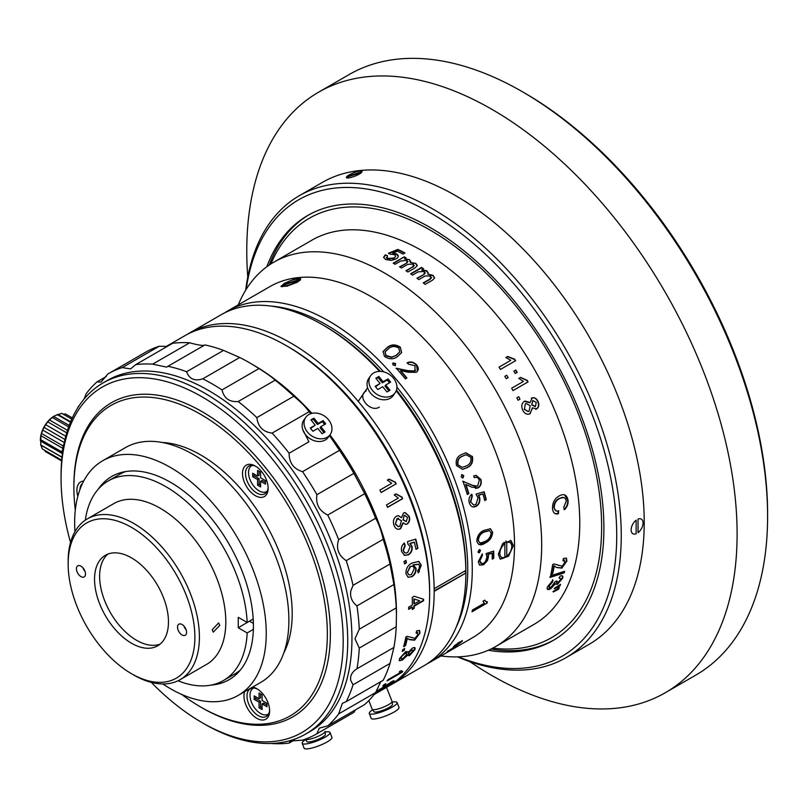 <?xml version="1.0" encoding="UTF-8"?>
<svg xmlns="http://www.w3.org/2000/svg" width="808" height="808" viewBox="0 0 808 808"><rect width="100%" height="100%" fill="white"/><g stroke="black" fill="none" stroke-linecap="round" stroke-linejoin="round"><path stroke-width="1.21" d="M245.713 290.123A266.701 153.985 60 0 1 299.314 195.708L322.281 182.446A266.701 153.985 60 0 1 455.631 195.657A266.701 153.985 60 0 1 629.866 430.684A266.701 153.985 60 0 1 588.981 644.4L566.014 657.661A266.701 153.985 60 0 1 457.459 656.874M299.314 195.708A266.701 153.985 60 0 1 432.664 208.918A266.701 153.985 60 0 1 606.899 443.946A266.701 153.985 60 0 1 566.014 657.661M246.188 289.355A263.509 152.136 60 0 1 430.401 212.837A263.509 152.136 60 0 1 616.201 519.079A263.509 152.136 60 0 1 458.348 656.843M266.832 266.741A245.369 141.663 60 0 1 307.717 215.494A245.369 141.663 60 0 1 430.401 227.644A245.369 141.663 60 0 1 590.699 443.865A245.369 141.663 60 0 1 553.086 640.481A245.369 141.663 60 0 1 488.264 650.268M469.822 661.631A346.713 200.182 -120 0 0 491.941 675.559A346.713 200.182 -120 0 0 665.297 692.729A346.713 200.182 -120 0 0 718.443 414.898A346.713 200.182 -120 0 0 491.941 109.363A346.713 200.182 -120 0 0 318.584 92.193A346.713 200.182 -120 0 0 247.773 277.033M665.297 692.729L695.789 675.124A346.713 200.182 -120 0 0 767.6 516.403A346.713 200.182 -120 0 0 522.433 91.769A346.713 200.182 -120 0 0 522.433 91.758A346.713 200.182 -120 0 0 349.076 74.588L318.584 92.193M767.6 516.403L767.6 513.787A343.521 198.334 -120 0 0 524.705 93.072A343.521 198.334 -120 0 0 524.695 93.072L522.443 91.769L524.705 93.072M360.459 172.256L359.994 173.023M348.006 176.74L348.733 175.902M85.284 520.19A115.221 66.519 60 0 1 108.232 480.952A115.221 66.519 60 0 1 194.91 509.636A115.221 66.519 60 0 1 247.187 622.473L238.259 617.322L238.259 627.776L247.187 632.927A115.221 66.519 60 0 1 223.452 680.518A115.221 66.519 60 0 1 177.992 680.77M247.187 622.473L253.217 618.989M249.591 621.079L238.259 627.776M253.369 629.351L247.187 632.927M249.591 621.231L253.399 623.423M240.34 670.074A115.221 66.519 60 0 1 234.785 673.973L223.452 680.518M108.232 480.952L119.564 474.407A115.221 66.519 60 0 1 125.715 471.549M407.232 362.772C410.535 361.247 413.686 361.974 416.665 364.943C418.928 367.994 418.776 370.458 416.201 372.337L408.101 372.236L400.718 370.63A202.697 117.029 60 0 1 406.929 377.993L405.384 378.891A202.697 117.029 60 0 0 396.263 368.216L407.747 370.64L414.888 370.973L415.06 365.761L408.454 364.156A202.697 117.029 60 0 0 407.232 362.772M395.395 365.458L392.991 364.933L393.092 362.964L395.506 363.479L395.395 365.458M400.334 347.198L401.626 352.601L397.253 356.762C393.294 359.59 389.032 359.449 384.467 356.358L383.043 351.52L387.628 347.117C391.547 344.198 395.779 344.228 400.334 347.198L401.556 352.763M470.781 501.819L472.296 495.981A202.697 117.029 60 0 0 471.781 494.244C469.337 496.334 468.478 499.122 469.216 502.616C470.569 506.666 472.922 507.889 476.276 506.283C479.265 504.323 480.386 501.344 479.639 497.354L478.72 495.243L482.982 493.991A202.697 117.029 60 0 1 484.709 500.576L486.254 499.677A202.697 117.029 60 0 0 484.154 491.739L476.043 494.112L478.013 497.93L475.902 504.525L473.73 504.99L470.428 501.768L473.549 504.95M473.69 475.973L476.053 475.326L480.871 479.417C481.81 483.144 480.932 485.962 478.235 487.891L471.599 487.072L465.974 484.527A202.697 117.029 60 0 1 468.872 493.587L467.317 494.476A202.697 117.029 60 0 0 462.984 481.255L471.781 485.204L477.579 486.214L479.296 480.225C478.215 477.579 476.558 476.74 474.296 477.72A202.697 117.029 60 0 0 473.69 475.973M463.065 477.892L461.216 476.993L461.873 474.649L463.731 475.548L463.065 477.892M472.367 456.379C473.397 461.873 471.64 465.64 467.115 467.67L462.509 469.387L456.51 465.539C455.419 460.126 457.146 456.449 461.681 454.49L465.842 452.763L472.044 456.429C473.074 461.903 471.316 465.661 466.782 467.701L462.348 469.397M492.668 532.038C492.203 537.27 489.779 540.916 485.386 542.956C481.144 545.915 478.286 545.319 476.811 541.188C477.174 535.987 479.538 532.381 483.921 530.401L490.476 528.735L492.294 531.886C491.83 537.108 489.406 540.744 485.012 542.794L478.679 544.41M479.366 552.743L478.013 551.965L479.164 549.733L480.528 550.511L479.366 552.743M479.164 549.733L480.528 550.511L478.316 552.712M284.386 283.335L294.617 278.932L300.808 278.73L297.455 282.174L287.082 286.163L280.911 286.446L284.386 283.335M224.442 312.969A202.697 117.029 60 0 1 227.593 311.029A202.697 117.029 60 0 1 383.79 365.327A202.697 117.029 60 0 1 472.266 569.317A202.697 117.029 60 0 1 430.29 662.106A202.697 117.029 60 0 1 427.028 663.873M479.528 565.125L478.255 561.762L482.315 553.884A202.697 117.029 60 0 1 482.386 555.49L479.8 560.954L481.921 563.752L483.669 563.196L485.315 561.782L486.961 557.045L486.073 553.591L493.678 551.056A202.697 117.029 60 0 1 493.769 556.904A202.697 117.029 60 0 1 493.759 558.257L492.213 559.146A202.697 117.029 60 0 0 492.224 557.803A202.697 117.029 60 0 0 492.163 553.197L488.173 554.53L488.517 556.439L487.537 560.5L483.598 564.782L479.528 565.125L483.224 564.56C486.275 562.62 487.911 559.853 488.133 556.237L488.517 556.439M498.273 554.308L502.758 543.471L511.05 540.653L513.363 545.592L508.535 556.237L500.384 559.136L498.273 554.308M227.593 311.029L269.842 286.638A202.697 117.029 60 0 1 426.038 340.946A202.697 117.029 60 0 1 514.514 544.925A202.697 117.029 60 0 1 472.529 637.724L430.29 662.106M459.621 643.481A202.697 117.029 60 0 1 459.045 643.663M456.419 644.441A202.697 117.029 60 0 1 455.914 644.582M472.549 609.979L484.305 603.192L483.043 601.172L484.83 600.142L485.568 601.354L487.426 601.92A202.697 117.029 60 0 1 487.062 603.071L471.973 611.787A202.697 117.029 60 0 0 472.549 609.979M455.924 646.067L452.45 649.056L447.016 652.046L453.803 647.289L453.197 647.299L454.338 645.945L459.015 642.279L462.418 641.047L455.924 646.067M270.64 306.04A199.495 115.18 60 0 1 383.77 371.892M396.91 387.153A199.495 115.18 60 0 1 467.741 569.317A199.495 115.18 60 0 1 456.136 627.331M238.269 304.869A221.897 128.118 60 0 1 273.811 262.166A221.897 128.118 60 0 1 444.814 321.614A221.897 128.118 60 0 1 541.673 544.925A221.897 128.118 60 0 1 495.708 646.511A221.897 128.118 60 0 1 440.966 655.945M385.264 254.863L387.386 255.641L387.426 258.53L393.971 258.015C396.011 256.813 396.092 255.681 394.203 254.621L390.284 254.167L388.547 253.167L397.829 249.409A221.897 128.118 60 0 1 404.959 252.944L403.03 254.055A221.897 128.118 60 0 0 397.465 251.268L392.789 253.167L396.486 253.884C398.97 255.5 398.819 257.197 396.021 258.954L391.325 260.398L385.679 259.53L383.598 257.318L385.264 254.863L387.416 256.096M406.606 262.762L407.192 260.267L400.738 261.024L395.122 264.267A221.897 128.118 60 0 0 393.183 263.196L404.212 256.833A221.897 128.118 60 0 1 406.141 257.904L404.424 258.893L409.484 259.59L410.373 262.509L415.756 263.378L417.332 265.489L415.413 267.65L407.878 271.993A221.897 128.118 60 0 0 405.949 270.751L412.767 266.812L413.555 264.095L407.798 264.347L401.505 267.983A221.897 128.118 60 0 0 399.566 266.822L406.596 263.196L407.989 261.489M423.958 274.144L424.564 271.417L418.12 271.852L412.504 275.094A221.897 128.118 60 0 0 410.585 273.781L421.604 267.418A221.897 128.118 60 0 1 423.533 268.731L421.816 269.721L426.856 270.801L428.23 273.033L427.725 274.084L433.078 275.366L434.593 277.942L432.684 280.033L425.149 284.386A221.897 128.118 60 0 0 423.251 282.901L430.068 278.972L430.876 276.023L425.139 275.972L418.847 279.598A221.897 128.118 60 0 0 416.928 278.204L423.917 274.548L425.341 272.862M499.021 367.115A221.897 128.118 60 0 1 500.495 369.408L515.585 360.701A221.897 128.118 60 0 0 514.635 359.217L507.656 356.469L505.879 357.5L510.777 360.317L499.051 367.145L510.777 360.317M513.898 371.135L515.827 370.024A221.897 128.118 60 0 1 517.231 372.367L515.302 373.478A221.897 128.118 60 0 0 513.898 371.135M504.808 376.387L506.737 375.266A221.897 128.118 60 0 1 508.141 377.609L506.212 378.73A221.897 128.118 60 0 0 504.808 376.387M511.666 388.214A221.897 128.118 60 0 1 512.979 390.607L528.068 381.901A221.897 128.118 60 0 0 527.22 380.356L520.554 377.397L518.776 378.427L523.422 381.426L511.666 388.214M516.837 397.839L518.776 396.728A221.897 128.118 60 0 1 520.019 399.152L518.09 400.273A221.897 128.118 60 0 0 516.837 397.839M531.573 398.142C534.219 397.071 536.35 398.132 537.966 401.303C539.411 404.606 538.966 407.161 536.653 408.969L532.381 407.828L530.139 413.666C527.089 414.979 524.614 413.817 522.705 410.151C521.059 406.303 521.615 403.374 524.372 401.354L529.977 402.768L532.23 397.839M558.641 510.848L558.399 513.726C555.116 514.565 553.177 513.029 552.561 509.101C552.187 503.172 554.399 498.778 559.207 495.92C563.893 493.365 566.842 494.769 568.034 500.122C568.398 503.808 567.196 507.02 564.428 509.757L563.711 507.424L566.277 501C565.307 497.233 563.085 496.415 559.611 498.556C556.045 500.394 554.268 503.495 554.278 507.858C554.773 510.646 556.227 511.646 558.641 510.848M273.811 262.166L311.908 240.178A221.897 128.118 60 0 1 482.901 299.627A221.897 128.118 60 0 1 579.76 522.938A221.897 128.118 60 0 1 533.805 624.513L495.708 646.511M383.638 257.54L385.305 255.318M393.829 253.207L392.829 253.611L396.506 254.328L398.253 256.257M388.587 253.621L397.859 249.864A221.362 127.805 60 0 1 404.566 253.167M386.305 257.51L387.456 258.974L393.991 258.469L395.587 256.318M393.587 263.418L404.212 256.833M404.222 257.277A221.362 127.805 60 0 1 405.757 258.126M404.424 258.893L409.484 259.59M410.373 262.509L415.756 263.378M415.746 263.802L417.302 265.691M406.283 270.963L412.767 266.812M399.94 267.044L406.596 263.196M412.747 267.236L414.342 265.479M409.484 260.024L410.868 261.59M417.221 278.417L423.917 274.548M423.513 283.113L430.007 279.366L431.624 277.659M427.725 274.084L433.017 275.76L434.553 278.134M422.594 269.66L421.776 270.135L426.816 271.215L428.19 273.235M410.898 274.003L421.574 267.832A221.362 127.805 60 0 1 423.19 268.933M505.919 357.53L507.424 356.671L514.393 359.409A221.362 127.805 60 0 1 515.312 360.853M513.908 371.155L515.575 370.185A221.362 127.805 60 0 1 516.969 372.518M531.997 404.818L535.462 406.535L536.249 402.334L532.755 400.596L531.704 404.909L535.159 406.616M533.038 400.465L531.704 404.909M526.109 403.546L525.311 403.879L524.453 409.171L528.24 411.514L529.048 411.181L530.22 405.747L526.26 403.495L525.604 403.778M525.311 403.879L524.453 409.171M524.15 409.252L528.089 411.555M525.028 401.041L529.604 402.334M532.452 408.293L529.836 413.736L528.745 414.201M531.28 398.243C533.916 397.172 536.047 398.223 537.673 401.394C539.108 404.687 538.663 407.242 536.34 409.05L535.704 409.333M563.974 497.516L559.237 498.425C555.672 500.263 553.894 503.354 553.904 507.707L555.904 510.818M564.56 494.849L567.66 499.97C568.014 503.657 566.812 506.858 564.045 509.585M558.267 510.686L558.025 513.555L554.995 513.565M554.197 566.004A221.897 128.118 60 0 1 552.763 573.529L550.824 574.65A221.897 128.118 60 0 0 552.662 564.519L553.975 563.964L562.176 566.206L565.156 561.994L562.964 560.601L563.469 558.469L566.398 558.156L566.893 561.035L561.792 568.145L556.449 567.479L553.823 565.711A221.362 127.805 60 0 1 552.399 573.226L550.955 574.054M555.227 566.459L553.823 565.711M566.196 558.035L566.519 560.742L561.429 567.842L556.389 567.428M564.661 560.186L563.095 560.055M557.035 564.55L557.783 565.176M564.156 571.448A221.362 127.805 60 0 1 563.873 572.508L549.844 577.084M550.571 575.811L564.651 571.286A221.897 128.118 60 0 1 564.236 572.842L550.208 577.397A221.897 128.118 60 0 0 550.571 575.811M552.642 581.821L549.127 586.042L549.157 587.426L551.228 587.052L555.056 581.77L556.742 580.952L558.096 582.518L560.954 579.144L559.358 578.094L560.075 576.134C562.408 575.195 563.287 575.841 562.711 578.074L557.55 584.245L555.207 584.093L550.591 588.82C547.743 590.274 546.683 589.658 547.4 586.982L552.975 580.083L552.642 581.821L548.763 585.709L549.016 587.214M562.388 575.831L562.348 577.74L557.197 583.901L554.854 583.75L550.238 588.476L547.319 589.123M555.116 584.255L554.854 583.75M560.59 578.801L558.995 577.76M556.187 581.215L556.54 582.558M552.611 579.76L552.278 581.487M559.944 584.659A221.362 127.805 60 0 1 559.55 585.659L554.278 588.416M557.045 587.113L554.631 588.769A221.897 128.118 60 0 0 554.995 587.85L560.57 584.295A221.897 128.118 60 0 1 559.904 586.012L557.399 587.466M559.288 587.547A221.897 128.118 60 0 1 558.591 589.224L553.339 591.961A221.897 128.118 60 0 0 553.712 591.072L559.288 587.547M493.314 551.187A202.162 116.716 60 0 1 493.385 558.035L492.224 558.702M481.962 554.167A202.162 116.716 60 0 1 482.012 555.288L479.427 560.752L480.79 563.378M492.163 553.197L487.8 554.328L488.133 556.237M479.841 549.571L480.154 550.329M489.325 530.543L483.79 531.927C480.346 533.391 478.407 536.148 477.983 540.199L479.821 542.663L481.376 542.814L485.234 541.32C488.658 539.784 490.618 537.007 491.123 532.987L489.507 530.604L484.164 532.068C480.72 533.533 478.78 536.29 478.356 540.35M477.983 540.199L479.639 542.572M490.284 528.664L492.294 531.886M487.062 603.071L472.185 611.111M486.951 601.94A202.162 116.716 60 0 1 486.699 602.738M484.638 600.253L485.386 601.172M454.985 645.683A202.697 117.029 60 0 1 454.722 645.935L455.419 646.208L460.611 642.38A202.697 117.029 60 0 0 460.722 642.279L460.196 641.895L454.985 645.683M448.228 650.642L449.925 650.521L454.328 647.683A202.697 117.029 60 0 0 454.561 647.511L448.632 651.016A202.697 117.029 60 0 1 448.511 651.096L447.763 651.066M449.925 650.521L449.642 650.066L454.046 647.228A202.162 116.716 60 0 0 454.278 647.057L453.601 646.976M454.419 645.501L455.126 645.764M462.166 640.542L461.166 641.552M451.298 649.147L449.682 650.127M455.631 645.622L454.49 647.067M465.691 452.793L472.044 456.429M465.933 454.722L462.125 456.288C458.53 457.722 457.065 460.54 457.762 464.751L462.348 467.377L466.438 465.923C469.983 464.408 471.448 461.54 470.842 457.338L466.085 454.692L462.439 456.227C458.843 457.661 457.389 460.489 458.075 464.701M457.762 464.751L462.348 467.377M461.54 474.67L463.398 475.559L462.378 478.043M475.851 477.306L474.256 477.599M462.651 481.255L475.619 486.618M466.024 484.699L465.63 484.527A202.162 116.716 60 0 1 468.519 493.557L467.256 494.284M475.892 475.326L480.528 479.407C481.467 483.113 480.588 485.931 477.892 487.86L475.599 488.456M479.639 497.354L479.285 497.304C480.033 501.273 478.912 504.253 475.922 506.212L472.811 506.899M471.519 494.466A202.162 116.716 60 0 1 471.943 495.94L470.428 501.768M483.841 491.84A202.162 116.716 60 0 1 485.901 499.617L484.649 500.334M482.669 494.092A202.162 116.716 60 0 0 482.629 493.951L478.366 495.193L479.285 497.304M382.992 351.692L387.517 347.46C391.425 344.541 395.657 344.572 400.202 347.531M398.829 348.137C395.223 345.935 391.92 346.006 388.921 348.349L385.062 351.914L386.062 355.5L391.678 357.086L396.001 355.449L399.718 351.904L398.829 348.137M385.012 352.086L385.931 355.833L391.537 357.409L396.001 355.449M395.859 355.772L399.647 352.066M392.587 363.59L395.354 363.792L395.243 365.772M400.718 370.63L400.546 370.923A202.162 116.716 60 0 1 406.646 378.154M396.102 368.519L407.575 370.923L414.716 371.246L415.706 370.266M407.07 363.075C410.373 361.55 413.514 362.267 416.494 365.226L417.504 371.195M558.631 587.921A221.362 127.805 60 0 1 558.237 588.86L552.985 591.597M520.291 377.548L526.947 380.497A221.362 127.805 60 0 1 527.796 382.033L512.969 390.587M187.264 334.371A202.697 117.029 60 0 1 189.496 333.017L221.18 314.726A202.697 117.029 60 0 1 322.533 324.766L324.796 326.079A199.495 115.18 60 0 1 380.416 371.387M396.476 390.062A199.495 115.18 60 0 1 465.852 569.145A199.495 115.18 60 0 1 465.852 570.408L465.852 573.024A202.697 117.029 60 0 1 423.877 665.812L392.193 684.103A202.697 117.029 60 0 1 389.911 685.366M322.533 324.766A202.697 117.029 60 0 1 379.578 371.377M396.203 390.84A202.697 117.029 60 0 1 465.842 570.428A202.697 117.029 60 0 1 465.852 571.741A202.697 117.029 60 0 1 465.852 573.024A202.697 117.029 60 0 1 465.852 573.044L434.179 591.345A202.697 117.029 60 0 1 392.193 684.103M287.456 346.339A199.495 115.18 60 0 1 429.644 590.052M189.496 333.017A202.697 117.029 60 0 1 344.663 386.234A202.697 117.029 60 0 1 434.159 588.719A202.697 117.029 60 0 1 434.169 590.032A202.697 117.029 60 0 1 434.179 591.345M434.179 590.9L465.852 573.044A199.495 115.18 60 0 0 465.852 571.7M465.469 570.64A202.162 116.716 60 0 1 465.479 572.832M465.842 570.428L434.159 588.719M419.281 571.286A185.628 107.171 60 0 1 419.322 571.822M402.768 671.438A199.495 115.18 60 0 1 402.061 672.145A199.495 115.18 60 0 0 402.768 671.438M385.184 684.346A199.495 115.18 60 0 1 383.527 685.154A199.495 115.18 60 0 0 385.184 684.346M379.326 407.121C370.104 413.08 356.176 395.92 366.196 390.951M418.16 572.862L417.655 570.589L419.079 568.832L419.524 566.095L418.756 564.307L413.373 564.964L416.08 568.378C416.241 572.094 414.858 574.872 411.939 576.71L408.151 577.255L405.969 573.801C405.848 568.65 407.909 565.055 412.141 563.004L418.807 561.419L421.291 565.246L418.16 572.862M418.655 561.368L420.918 565.115L418.079 572.488M404.02 561.479L405.949 560.368A202.697 117.029 60 0 1 406.424 562.802L404.495 563.923A202.697 117.029 60 0 0 404.02 561.479M404.374 543.128L405.202 545.491L403.364 550.591C404.192 553.046 405.666 553.652 407.777 552.43L410.141 546.693L407.969 544.178L407.535 541.592L415.777 539.108A202.697 117.029 60 0 1 417.938 548.228L415.999 549.349A202.697 117.029 60 0 0 414.353 542.249L410.201 543.521L412.04 546.37C412.534 550.177 411.333 552.995 408.434 554.823L404.576 555.399L401.616 551.581C400.889 548.016 401.808 545.198 404.374 543.128M401.546 517.706L403.505 513.019L405.131 512.545L409.222 516.282C410.242 519.645 409.555 522.221 407.192 524.038L405.687 524.432L403.293 522.857L400.586 528.735C397.587 530.058 395.375 528.856 393.951 525.139C392.779 521.221 393.597 518.251 396.395 516.221L398.294 515.635L401.546 517.706L398.122 515.645M401.99 497.071L395.96 493.89L394.183 494.92L398.294 498.102L386.537 504.889A202.697 117.029 60 0 1 387.557 507.374L402.647 498.667A202.697 117.029 60 0 0 401.99 497.071L401.677 497.112A202.162 116.716 60 0 1 402.323 498.708L387.517 507.262M396.193 483.81A202.697 117.029 60 0 0 395.455 482.224L389.143 479.114L387.365 480.144L391.708 483.275L379.952 490.062A202.697 117.029 60 0 1 381.103 492.516L396.193 483.81L381.073 492.446M84.082 399.061L86.133 393.809A208.03 120.109 60 0 1 97.051 381.851L101.04 382.113L107.868 373.993A208.03 120.109 60 0 1 108.383 373.7A208.03 120.109 60 0 1 122.25 367.589L130.583 368.913L135.673 364.64L172.639 343.299A208.03 120.109 60 0 1 189.648 342.804C198.637 345.238 203.727 345.945 204.899 344.935A208.03 120.109 60 0 1 223.553 350.399L239.754 357.479A208.03 120.109 60 0 1 249.359 362.661L253.126 364.842A202.697 117.029 60 0 1 311.928 413.353M329.927 434.936A202.697 117.029 60 0 1 396.455 613.09L396.233 626.735A208.03 120.109 60 0 1 393.91 647.42L356.954 668.761C351.924 672.024 349.874 675.953 350.813 680.558L353.046 684.79A208.03 120.109 60 0 1 346.238 701.607L342.35 703.354L338.653 713.908A208.03 120.109 60 0 1 327.735 725.867L319.291 728.17L316.918 733.715A208.03 120.109 60 0 1 316.413 734.018A208.03 120.109 60 0 1 302.535 740.128L290.314 741.047L289.113 743.077A208.03 120.109 60 0 1 272.104 743.562M423.18 599.102A202.162 116.716 60 0 1 423.16 600.536L423.544 600.768A202.697 117.029 60 0 0 423.564 599.213L414.181 596.254L412.242 597.375A202.697 117.029 60 0 1 412.353 603.909A202.697 117.029 60 0 1 412.353 605.02L408.676 607.151A202.697 117.029 60 0 1 408.646 609.363L412.322 607.242A202.697 117.029 60 0 1 412.272 609.444L414.201 608.333A202.697 117.029 60 0 0 414.262 606.131L413.878 605.899A202.162 116.716 60 0 1 413.827 608.101L412.282 608.99M166.226 346.46L184.971 335.633A202.697 117.029 60 0 1 286.325 345.673A202.697 117.029 60 0 1 429.644 593.92A202.697 117.029 60 0 1 387.668 686.719L374.104 694.547M286.325 345.673L288.587 346.986A199.495 115.18 60 0 1 429.644 591.315L429.644 593.92M108.383 373.7L145.339 352.359A208.03 120.109 60 0 1 159.206 346.248L167.296 346.38M249.359 362.661A208.03 120.109 60 0 1 258.964 368.569C266.994 373.599 272.397 377.477 275.154 380.184A208.03 120.109 60 0 1 293.809 396.263C300.909 402.051 305.99 407.212 309.07 411.757A208.03 120.109 60 0 1 310.807 413.666M329.492 435.562L339.501 450.339A208.03 120.109 60 0 1 353.884 473.357L364.701 493.698A208.03 120.109 60 0 1 375.619 518.261L375.669 518.342C378.78 523.715 381.285 530.705 383.194 539.31A208.03 120.109 60 0 1 390.011 563.994L393.91 584.538A208.03 120.109 60 0 1 396.233 607.899L396.455 614.827M105.181 381.75A202.697 117.029 60 0 1 262.085 433.351A202.697 117.029 60 0 1 351.945 638.785A202.697 117.029 60 0 1 307.828 732.755M135.673 364.64A208.03 120.109 60 0 1 152.682 364.145L166.589 367.115L167.943 366.276A208.03 120.109 60 0 1 186.597 371.741C189.335 379.063 194.728 381.416 202.788 378.821A208.03 120.109 60 0 1 221.998 389.911C224.099 398.374 229.492 402.243 238.198 401.526A208.03 120.109 60 0 1 256.853 417.605C258.005 426.816 263.085 431.977 272.104 433.098A208.03 120.109 60 0 1 289.113 453.227C289.092 462.742 293.567 468.892 302.535 471.68A208.03 120.109 60 0 1 316.918 494.688C315.544 504.071 319.15 510.848 327.735 515.039A208.03 120.109 60 0 1 338.653 539.592L338.603 539.754C335.865 548.491 338.411 555.45 346.238 560.651A208.03 120.109 60 0 1 353.046 585.335L350.813 590.921C349.864 596.9 351.914 601.879 356.954 605.869A208.03 120.109 60 0 1 359.267 629.23L354.964 638.785L359.267 648.067A208.03 120.109 60 0 1 356.954 668.761M77.427 408.373A208.03 120.109 60 0 1 78.558 406.111L78.831 406.182M390.011 563.994L353.046 585.335M396.233 607.899L359.267 629.23M393.91 647.42L390.011 663.449A208.03 120.109 60 0 1 383.194 680.265L346.238 701.607M380.76 681.669L375.619 692.567A208.03 120.109 60 0 1 364.701 704.525L327.735 725.867M375.619 518.261L338.653 539.592M346.238 560.651L383.194 539.31M327.735 515.039L364.701 493.698M353.884 473.357L316.918 494.688M302.535 471.68L339.501 450.339M302.737 429.502L308.939 441.784L289.113 453.227M272.104 433.098L309.07 411.757M293.809 396.263L256.853 417.605M238.198 401.526L275.154 380.184M258.964 368.569L221.998 389.911M202.788 378.821L239.754 357.479M223.553 350.399L186.597 371.741M167.943 366.276L204.899 344.935M189.648 342.804L152.682 364.145M159.206 346.248L122.25 367.589M106.292 376.518L97.051 381.851M79.073 405.808L78.558 406.111M289.113 743.077L294.455 739.997M316.918 733.715L353.884 712.373A208.03 120.109 60 0 1 353.369 712.676L316.413 734.018M355.459 709.858L353.884 712.373M338.653 713.908L375.619 692.567M353.046 684.79L390.011 663.449M359.267 648.067L396.233 626.735M356.954 605.869L393.91 584.538M406.323 652.389A189.89 109.635 60 0 1 405.99 652.894M423.544 600.768L414.262 606.131M423.16 600.536L413.878 605.899M419.716 600.768L414.251 599.051A202.697 117.029 60 0 1 414.282 603.909L419.716 600.768M419.221 600.617L414.251 599.051M413.878 598.849A202.162 116.716 60 0 1 413.908 603.687L414.282 603.909M411.939 607.465A202.162 116.716 60 0 0 411.949 607.02L408.656 608.919M419.908 633.25L414.595 640.188L409.444 639.683L407.313 638.31A202.697 117.029 60 0 1 405.555 645.562L403.626 646.683A202.697 117.029 60 0 0 405.889 636.906L407.192 636.34L415.07 638.33L418.17 634.209L416.09 632.927L416.686 630.856L419.574 630.513L419.908 633.25L414.231 639.865L409.08 639.37L406.949 637.997A202.162 116.716 60 0 1 405.192 645.239L403.798 646.047M419.382 630.381L419.534 632.937M417.766 632.482L416.261 632.341M404.151 648.834A202.162 116.716 60 0 1 403.788 649.986L402.424 650.773M404.151 650.329L402.212 651.44A202.697 117.029 60 0 0 402.778 649.632L404.707 648.511A202.697 117.029 60 0 1 404.151 650.329L403.788 649.986M402.354 660.106L399.364 660.702L399.526 658.57L405.767 651.551L408.666 651.935L412.423 648.137C414.797 646.986 415.595 647.511 414.817 649.723L409.414 655.662L407.272 655.45L402.354 660.106L399.233 660.49M408.798 653.228L410.07 654.025L413.06 650.753L411.777 649.885L408.444 652.874L408.616 654.046M412.706 650.4L411.424 649.531L408.444 652.874M401.263 657.581L401.162 658.863L403.101 658.439L407.081 654.177L405.182 653.288L400.909 657.227L401.162 658.863M406.909 652.763L404.818 652.935L400.909 657.227M414.686 647.582L414.464 649.369L409.06 655.298L406.929 655.086L402 659.742M402.041 671.549A202.162 116.716 60 0 1 401.818 671.832L387.88 679.881M402.142 672.256L387.052 680.962A202.697 117.029 60 0 0 388.062 679.639L399.819 672.852L399.364 671.69L401.142 670.66L402.798 671.408A202.697 117.029 60 0 1 402.142 672.256L401.818 671.832M379.538 690.517C376.821 692.072 376.306 692.102 377.993 690.587L392.042 681.538C394.344 680.296 394.759 680.366 393.294 681.75L386.749 686.275L384.911 686.356L385.204 686.8L379.538 690.517L379.245 690.072C376.528 691.628 376.013 691.658 377.7 690.153M386.749 686.275L385.083 687.042M377.003 691.688L377.993 690.587M387.264 685.235L391.537 682.77L387.264 685.235M391.537 682.77L390.577 682.225M379.427 689.153L380.507 689.052M385.194 685.83L385.658 685.083M387.497 684.346L386.971 684.8L387.991 684.629M393.557 680.77L392.001 682.144M411.939 576.71L407.969 577.185M407.676 572.609C408.242 574.922 409.545 575.508 411.565 574.367L414.241 568.721C413.726 566.388 412.474 565.681 410.504 566.61L407.303 572.478L408.929 574.74M412.363 566.206L410.131 566.489L407.303 572.478M418.392 564.176L412.999 564.832L415.706 568.246C415.868 571.953 414.484 574.73 411.565 576.569M412.04 546.37L411.686 546.299C412.171 550.096 410.969 552.904 408.07 554.732L404.212 555.308M414.029 542.34A202.162 116.716 60 0 0 413.989 542.178L409.838 543.451L411.686 546.299M415.464 539.199A202.162 116.716 60 0 1 417.574 548.137L415.948 549.087M404.01 543.077L404.848 545.43L403.01 550.521L405.151 552.935M395.647 493.951L401.677 497.112M388.85 479.215L395.152 482.305A202.162 116.716 60 0 1 395.89 483.891M383.891 684.75L385.82 683.639A202.697 117.029 60 0 1 384.729 684.841L382.79 685.962A202.697 117.029 60 0 0 383.891 684.75M404.97 512.545L408.878 516.282C409.898 519.625 409.212 522.21 406.848 524.018L405.515 524.422M403.313 523.291L402.95 522.847L400.243 528.715L398.152 529.321M405.111 515.272L404.05 515.524L403.243 519.807L406.333 521.564L407.495 517.322L404.384 515.524L404.939 515.272M404.05 515.524L403.243 519.807M395.698 524.15L398.334 526.644L399.809 526.22L401.475 520.726L397.324 518.696L395.364 524.15L398.152 526.624M398.536 518.292L396.991 518.706L395.364 524.15M402.909 519.797L405.99 521.554M405.646 560.55A202.162 116.716 60 0 1 406.06 562.701L404.434 563.641M379.73 689.588L385.567 686.214L384.436 686.255L379.73 689.588M76.437 568.761A6.403 3.697 -120 0 0 79.234 575.205A6.403 3.697 -120 0 0 84.163 576.922A6.403 3.697 -120 0 0 85.497 573.983A6.403 3.697 -120 0 0 82.699 567.549A6.403 3.697 -120 0 0 77.77 565.832A6.403 3.697 -120 0 0 76.437 568.761M82.931 567.802A6.403 3.697 -120 0 0 85.042 571.468M177.528 627.119A6.403 3.697 -120 0 0 180.315 633.563A6.403 3.697 -120 0 0 185.254 635.28A6.403 3.697 -120 0 0 186.577 632.351A6.403 3.697 -120 0 0 183.78 625.907A6.403 3.697 -120 0 0 178.851 624.19A6.403 3.697 -120 0 0 177.528 627.119M184.012 626.16A6.403 3.697 -120 0 0 186.133 629.826M160.055 644.148A52.278 30.179 60 0 1 120.796 627.109A52.278 30.179 60 0 1 99.616 576.286A52.278 30.179 60 0 1 108.03 554.035M168.468 621.897A52.278 30.179 60 0 1 157.651 645.824A52.278 30.179 60 0 1 117.362 631.816A52.278 30.179 60 0 1 94.546 579.215A52.278 30.179 60 0 1 105.373 555.288A52.278 30.179 60 0 1 145.652 569.286A52.278 30.179 60 0 1 168.468 621.897M68.145 563.974A89.617 51.742 60 0 1 131.512 527.382A89.617 51.742 60 0 1 194.879 637.138A89.617 51.742 60 0 1 131.512 673.721A89.617 51.742 60 0 1 68.145 563.974L68.145 561.358A92.809 53.591 60 0 1 87.365 518.867A92.809 53.591 60 0 1 158.883 543.734A92.809 53.591 60 0 1 199.404 637.138A92.809 53.591 60 0 1 180.174 679.629A92.809 53.591 60 0 1 133.774 675.034L131.512 673.721M219.766 625.382L218.614 622.907L212.221 629.735L213.272 632.149L219.766 625.382M87.365 518.867L113.766 503.626A92.809 53.591 60 0 1 185.295 528.493A92.809 53.591 60 0 1 225.806 621.897A92.809 53.591 60 0 1 206.585 664.388L180.174 679.629M638.037 532.664A8.423 4.868 120 0 0 643.057 522.978A8.423 4.868 120 0 0 638.037 519.079L638.037 532.664M636.149 520.17A8.423 4.868 120 0 0 631.139 529.856A8.423 4.868 120 0 0 636.149 533.755L636.149 520.17M346.349 177.255A8.423 1.778 -21.2 0 0 352.379 177.033A8.423 1.778 -21.2 0 0 361.489 172.559L346.349 177.255M346.935 176.457L362.075 171.761A8.423 1.778 -21.2 0 0 356.055 171.983A8.423 1.778 -21.2 0 0 346.935 176.457M504.869 556.954L506.757 556.197A8.423 4.868 120 0 0 511.777 546.511A8.423 4.868 120 0 0 506.757 542.612L505.838 541.006M506.757 556.197L506.757 542.612M510.242 540.31A10.666 6.161 -60 0 1 511.777 544.683L511.777 546.511M504.869 557.288L504.869 543.703A8.423 4.868 120 0 0 499.859 553.389A8.423 4.868 120 0 0 504.869 557.288L503.293 558.217A10.666 6.161 -60 0 1 499.708 558.621M504.041 542.239L504.869 543.703M282.184 286.891L282.962 285.244A8.423 1.778 -21.2 0 0 288.981 285.022A8.423 1.778 -21.2 0 0 298.101 280.548L299.152 281.063M282.962 285.244L298.101 280.548M283.547 284.446L298.687 279.75A8.423 1.778 -21.2 0 0 298.354 279.164A8.423 1.778 -21.2 0 0 292.658 279.972A8.423 1.778 -21.2 0 0 283.547 284.446L283.204 285.174M299.97 280.376L298.687 279.75M63.085 414.14L65.61 414.019L72.336 417.898M63.973 444.228L62.842 445.794L63.135 448.541L61.61 451.763L62.468 453.429M62.186 455.742L62.024 457.197M40.4 440.532L40.4 439.754A19.2 11.09 -60 0 1 53.974 416.231A19.2 11.09 -60 0 1 54.247 416.08M61.66 460.954L45.359 451.541L44.521 450.228M61.731 460.166L42.4 449.006L40.723 444.885L40.885 435.694L42.672 430.058L45.602 424.634L49.389 419.938L54.651 415.837L61.66 413.322L71.771 419.15M62.438 453.682L40.42 440.976L40.491 439.572L61.61 451.763M64.993 439.491L44.299 427.543M64.317 442.552L42.672 430.058M62.842 445.794L41.723 433.603M63.135 448.541L40.885 435.694M61.842 457.076L40.723 444.885M62.004 457.338L41.309 445.39M70.65 421.766L58.004 414.464M70.458 422.231L57.105 414.524M69.215 425.412L53.661 416.433M68.67 426.917L52.389 417.514M67.508 430.391L49.389 419.938M66.751 432.846L47.975 422.008M65.791 436.29L45.602 424.634M395.223 392.678L393.365 395.395A14.938 11.756 -145.6 0 1 370.488 393.041A14.938 11.756 -145.6 0 1 368.731 378.498L370.589 375.791A14.938 11.756 -145.6 0 1 393.466 378.134A14.938 11.756 -145.6 0 1 395.223 392.678A14.938 11.756 -145.6 0 1 372.347 390.325A14.938 11.756 -145.6 0 1 370.589 375.791M390.628 382.144L388.012 378.912L383.103 381.74L378.841 376.488L375.821 378.235L380.083 383.487L375.185 386.315L377.811 389.547L382.709 386.719L386.981 391.971L389.991 390.234L385.729 384.982L390.628 382.144M389.527 382.79L387.264 380.002L388.012 378.912M388.89 390.87L384.982 386.062L386.093 385.426M384.982 386.062L385.729 384.982M380.083 383.487L375.548 386.759M387.264 380.002L382.356 382.83L378.094 377.578L376.185 378.679M382.356 382.83L383.103 381.74M378.094 377.578L378.841 376.488M372.619 709.828A14.938 3.06 -21.5 0 0 369.286 713.484A14.938 3.06 -21.5 0 0 372.629 714.12A14.938 3.06 -21.5 0 0 388.567 709.04A14.938 3.06 -21.5 0 0 397.082 702.556A14.938 3.06 -21.5 0 0 393.749 701.92A14.938 3.06 -21.5 0 0 392.153 702.152M369.286 713.484L371.195 718.342A14.938 3.06 -21.5 0 0 374.538 718.979A14.938 3.06 -21.5 0 0 390.476 713.898A14.938 3.06 -21.5 0 0 399 707.414L397.082 702.556M372.246 709.303L374.003 711.747A9.918 2.04 -21.5 0 0 376.174 712.07A9.918 2.04 -21.5 0 0 386.537 708.798A9.918 2.04 -21.5 0 0 392.446 704.495L392.072 701.506A10.666 2.192 158.5 0 1 385.719 706.141A10.666 2.192 158.5 0 1 374.569 709.656A10.666 2.192 158.5 0 1 372.246 709.303A10.666 2.192 158.5 0 1 372.185 709.202L368.812 700.607M386.527 687.376L392.042 701.395A10.666 2.192 158.5 0 1 392.072 701.506M330.219 434.512L328.341 437.199A14.938 11.777 -144.9 0 1 305.555 434.704A14.938 11.777 -144.9 0 1 303.899 420.019L305.788 417.342A14.938 11.777 -144.9 0 1 328.563 419.827A14.938 11.777 -144.9 0 1 330.219 434.512A14.938 11.777 -144.9 0 1 307.444 432.028A14.938 11.777 -144.9 0 1 305.788 417.342M325.725 423.846L323.109 420.604L318.201 423.432L313.959 418.15L310.939 419.887L315.191 425.17L310.282 428.008L312.898 431.25L317.796 428.422L322.049 433.704L325.069 431.967L320.816 426.685L325.725 423.846M324.614 424.493L322.352 421.675L323.109 420.604M323.957 432.603L320.069 427.755L320.816 426.685M315.191 425.17L310.636 428.442M322.352 421.675L317.453 424.503L313.201 419.221L311.292 420.322M317.453 424.503L318.201 423.432M313.201 419.221L313.959 418.15M305.505 739.613A14.938 3.151 -21.2 0 0 302.192 743.299A14.938 3.151 -21.2 0 0 305.555 743.996A14.938 3.151 -21.2 0 0 321.534 739.017A14.938 3.151 -21.2 0 0 330.038 732.492A14.938 3.151 -21.2 0 0 326.674 731.806A14.938 3.151 -21.2 0 0 325.109 732.008M302.192 743.299L304.081 748.158A14.938 3.151 -21.2 0 0 307.444 748.854A14.938 3.151 -21.2 0 0 323.412 743.875A14.938 3.151 -21.2 0 0 331.926 737.361L330.038 732.492M309.1 741.946A9.918 2.101 -21.2 0 0 319.483 738.744A9.918 2.101 -21.2 0 0 325.392 734.422L325.038 731.432A10.666 2.252 158.8 0 1 318.675 736.088A10.666 2.252 158.8 0 1 307.515 739.532A10.666 2.252 158.8 0 1 305.232 739.209L306.919 741.582A9.918 2.101 -21.2 0 0 309.1 741.946M257.59 479.548L257.59 485.204L260.6 486.951L260.6 481.285L265.509 484.123L265.509 480.639L260.6 477.801L260.6 472.145L257.59 470.397L257.59 476.064L252.682 473.236L252.682 476.72L257.59 479.548L259.095 478.679L259.095 484.335L257.59 485.204M254.187 474.104L254.187 475.841L259.095 478.679M254.187 475.841L252.682 476.72M259.095 471.276L259.095 475.195L257.59 476.064M260.6 481.285L262.115 480.417L265.509 482.376M259.095 484.335L260.6 485.204M267.226 491.153A14.938 8.625 60 0 1 259.095 490.87A14.938 8.625 60 0 1 249.157 477.084A14.938 8.625 60 0 1 252.349 465.398M262.085 709.586L262.085 703.92L266.994 706.748L266.994 703.263L262.085 700.435L262.085 694.779L259.065 693.032L259.065 698.698L254.167 695.86L254.167 699.344L259.065 702.182L259.065 707.838L262.085 709.586M263.6 704.788L263.6 703.051L262.085 703.92M255.671 696.738L255.671 698.476L260.58 701.304L260.58 706.97L262.085 707.838M260.58 706.97L259.065 707.838M260.58 701.304L259.065 702.182M255.671 698.476L254.167 699.344M260.58 693.9L260.58 697.819L259.065 698.698M263.6 703.051L266.994 705.01M268.7 713.787A14.938 8.625 60 0 1 260.58 713.504A14.938 8.625 60 0 1 250.642 699.708A14.938 8.625 60 0 1 253.833 688.032M252.631 687.073A18.14 10.474 60 0 1 256.712 688.618A18.14 10.474 60 0 1 256.803 688.679A18.14 10.474 60 0 1 269.63 710.889A18.14 10.474 60 0 1 256.904 718.352A18.14 10.474 60 0 1 244.683 691.658M257.58 689.153A15.998 9.242 -120 0 0 250.308 688.759A15.998 9.242 -120 0 0 247.874 701.637A15.998 9.242 -120 0 0 258.398 715.726A15.998 9.242 -120 0 0 266.317 716.474A15.998 9.242 -120 0 0 269.609 709.98M255.419 495.718A18.14 10.474 60 0 1 242.501 473.569A18.14 10.474 60 0 1 255.227 465.984A18.14 10.474 60 0 1 255.328 466.044A18.14 10.474 60 0 1 268.145 488.254A18.14 10.474 60 0 1 255.419 495.718M256.106 466.519A15.998 9.242 -120 0 0 248.834 466.125A15.998 9.242 -120 0 0 246.389 479.003A15.998 9.242 -120 0 0 256.924 493.102A15.998 9.242 -120 0 0 264.832 493.839A15.998 9.242 -120 0 0 268.125 487.345M77.841 496.284A18.14 10.474 60 0 1 83.678 481.073M82.517 483.396A15.998 9.242 -120 0 0 79.942 489.537M75.306 510.141A179.224 103.475 60 0 1 73.892 487.487A179.224 103.475 60 0 1 199.647 413.757A179.224 103.475 60 0 1 327.351 632.694A179.224 103.475 60 0 1 201.596 707.555A179.224 103.475 60 0 1 200.616 706.99A179.224 103.475 60 0 1 181.709 694.436M73.892 487.487L73.892 485.739A181.356 104.707 60 0 1 201.142 411.131A181.356 104.707 60 0 1 330.371 632.674A181.356 104.707 60 0 1 203.121 708.434A181.356 104.707 60 0 1 202.131 707.859L200.616 706.99M70.528 542.471A199.495 115.18 60 0 1 61.065 478.336A199.495 115.18 60 0 1 201.041 396.274A199.495 115.18 60 0 1 343.188 639.966A199.495 115.18 60 0 1 203.222 723.291A199.495 115.18 60 0 1 202.131 722.665A199.495 115.18 60 0 1 151.318 682.406M61.065 478.336L61.065 475.73A202.697 117.029 60 0 1 103.05 382.931A202.697 117.029 60 0 1 203.283 392.345A202.697 117.029 60 0 1 336.603 570.882A202.697 117.029 60 0 1 305.737 734.018A202.697 117.029 60 0 1 205.495 724.614A202.697 117.029 60 0 1 204.394 723.978L202.131 722.665M103.05 382.931L107.272 380.497A202.697 117.029 60 0 1 207.515 389.9A202.697 117.029 60 0 1 340.825 568.438A202.697 117.029 60 0 1 309.969 731.573L305.737 734.018M162.347 442.491A129.512 74.77 60 0 1 199.909 454.5A129.512 74.77 60 0 1 283.82 652.884M74.942 531.694A135.481 78.225 60 0 1 102.707 460.742A135.481 78.225 60 0 1 169.71 467.024A135.481 78.225 60 0 1 258.812 586.366A135.481 78.225 60 0 1 238.188 695.405A135.481 78.225 60 0 1 171.185 689.123A135.481 78.225 60 0 1 162.863 683.972M102.707 460.742L125.331 447.672A135.481 78.225 60 0 1 192.334 453.965A135.481 78.225 60 0 1 281.447 573.296A135.481 78.225 60 0 1 260.822 682.346L238.188 695.405M98.162 489.284A117.352 67.751 60 0 1 111.777 476.447A117.352 67.751 60 0 1 169.801 481.891A117.352 67.751 60 0 1 246.985 585.255A117.352 67.751 60 0 1 229.118 679.7A117.352 67.751 60 0 1 211.201 685.073M552.005 573.448A188.83 109.019 60 0 1 550.844 574.559M270.912 263.933A242.168 139.814 60 0 1 462.115 251.985A242.168 139.814 60 0 1 601.637 526.856A242.168 139.814 60 0 1 492.729 648.137M269.246 265.034A245.369 141.663 60 0 1 308.858 214.847M562.429 572.993A204.828 118.261 60 0 1 562.156 573.518M554.217 639.825A245.369 141.663 60 0 1 490.951 649.036M298.354 279.164L300.344 279.982M53.974 416.231L54.661 415.837M358.217 401.384L367.6 387.699"/></g></svg>
